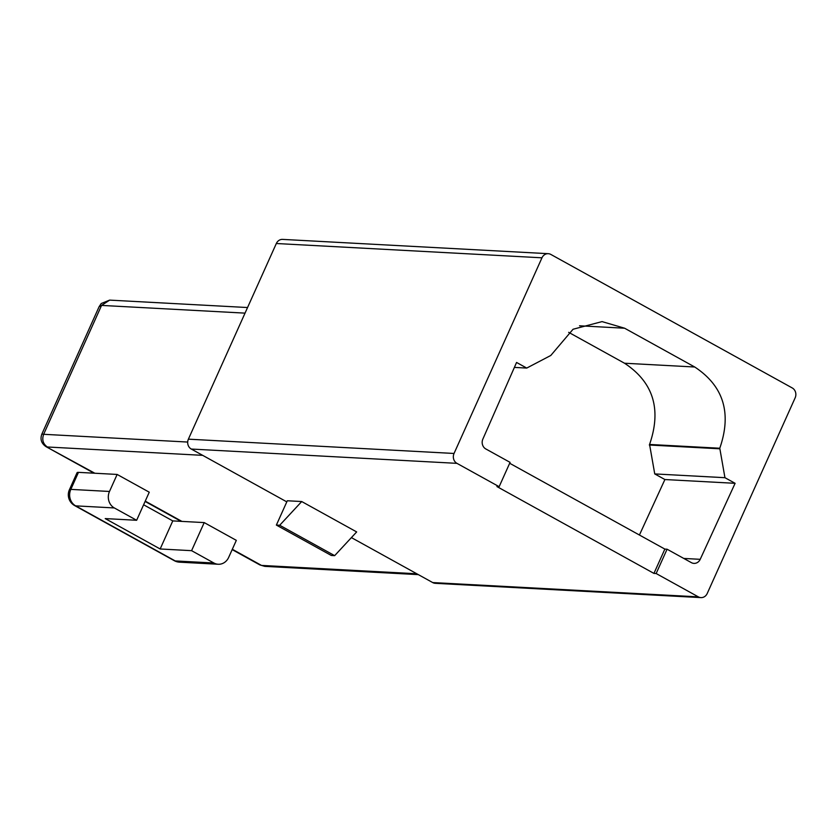 <?xml version="1.0" encoding="UTF-8"?>
<svg xmlns="http://www.w3.org/2000/svg" width="837" height="837" viewBox="0 0 837 837"><rect width="100%" height="100%" fill="white"/><g stroke="black" fill="none" stroke-linecap="round" stroke-linejoin="round"><path stroke-width="1.26" d="M69.398 489.76L77.046 472.738A12.325 2.208 24.2 0 1 78.469 472.361L70.821 489.383A12.325 2.208 -155.8 0 0 69.398 489.76A12.314 12.314 0 0 0 74.671 505.59L174.232 560.654A12.314 5.095 -61.1 0 0 175.226 560.926A12.314 10.996 93.1 0 0 179.526 562.171L218.206 564.253A12.314 10.996 -86.9 0 0 228.679 557.379L236.327 540.357L204.207 522.591L172.778 520.907L143.608 504.774M78.469 472.361L117.138 474.443L109.49 491.465A12.314 10.996 -86.9 0 0 114.334 507.944L136.64 520.279L105.211 518.584L160.16 548.978L172.778 520.907M136.64 520.279L149.258 492.198L117.138 474.443M204.207 522.591L191.589 550.673L160.16 548.978M191.589 550.673L213.895 563.008A12.314 10.996 -86.9 0 0 218.206 564.253M74.671 505.59A12.314 5.095 -61.1 0 0 75.665 505.862L114.334 507.944M179.526 562.171L179.526 562.171A12.314 12.314 0 0 1 174.232 560.654M514.389 367.401L526.724 368.071L550.798 355.463L573.052 329.255L602.044 321.607L624.611 328.219L694.731 367.004C723.576 386.035 731.925 413.112 719.778 448.234L649.564 444.457L654.743 473.92L664.902 479.538L639.426 535.021M649.564 444.457C661.711 409.335 653.362 382.258 624.517 363.227L568.668 332.341M719.778 448.234L724.947 477.697L735.106 483.315L664.902 479.538M724.947 477.697L654.743 473.92M735.106 483.315L700.213 559.325L683.777 558.436M526.724 368.071L516.565 362.452L482.855 439.111A7.397 6.602 93.1 0 0 485.784 448.935L510.078 462.369L499.145 486.695L456.95 463.353A7.387 6.602 -86.9 0 1 454.041 453.466L541.968 257.806A7.387 6.602 -86.9 0 1 548.256 253.684A7.387 6.602 -86.9 0 1 550.84 254.438L792.241 387.95A7.387 6.602 -86.9 0 1 795.15 397.837L707.223 593.485A7.387 6.602 -86.9 0 1 700.935 597.608A7.387 6.602 -86.9 0 1 698.351 596.865L656.156 573.523L667.079 549.208L691.372 562.642A7.397 6.602 93.1 0 0 693.957 563.385A7.397 6.602 93.1 0 0 700.213 559.325M719.538 448.789L649.324 445.012M259.868 564.923L264.816 566.367L259.868 564.923L232.173 549.606M94.016 473.198L46.025 446.655L94.843 473.24M46.025 446.655C41.369 443.443 39.977 439.268 41.85 434.11L43.65 434.298C41.777 439.718 43.011 443.945 47.374 446.989L202.669 455.349M41.85 434.11L99.101 306.729L101.57 305.411L43.65 434.298L187.697 442.051M541.968 257.806L276.325 243.515L188.388 439.163A7.387 6.602 -86.9 0 0 191.296 449.05L286.798 501.876M700.935 597.608L435.282 583.316A7.387 6.602 -86.9 0 1 432.698 582.562L351.404 537.605M276.325 243.515A7.387 6.602 -86.9 0 1 282.603 239.392L548.256 253.684M334.654 555.653L356.667 531.934L301.718 501.541L279.694 525.259L334.654 555.653L331.316 555.475L276.367 525.081L279.694 525.259M301.718 501.541L287.3 500.767L276.367 525.081M509.67 463.259L664.86 549.093L653.938 573.408L496.927 486.569L499.145 486.695M667.079 549.208L664.86 549.093M656.156 573.523L653.938 573.408M109.49 491.465L70.821 489.383A12.314 10.996 93.1 0 0 75.665 505.862L175.215 560.926M175.226 560.926L213.895 563.008M624.611 328.219L579.518 325.792M694.731 367.004L624.517 363.227M232.32 549.271L261.5 565.414L416.795 573.774M145.251 501.122L181.911 521.399M99.101 306.729L101.214 303.517L109.647 300.117L101.57 305.411L245.032 313.132M454.041 453.466L188.388 439.163M456.95 463.353L191.296 449.05M698.351 596.865L432.698 582.562M145.104 501.447L181.085 521.346M418.364 574.632L264.816 566.367M247.553 307.535L109.637 300.117"/></g></svg>

